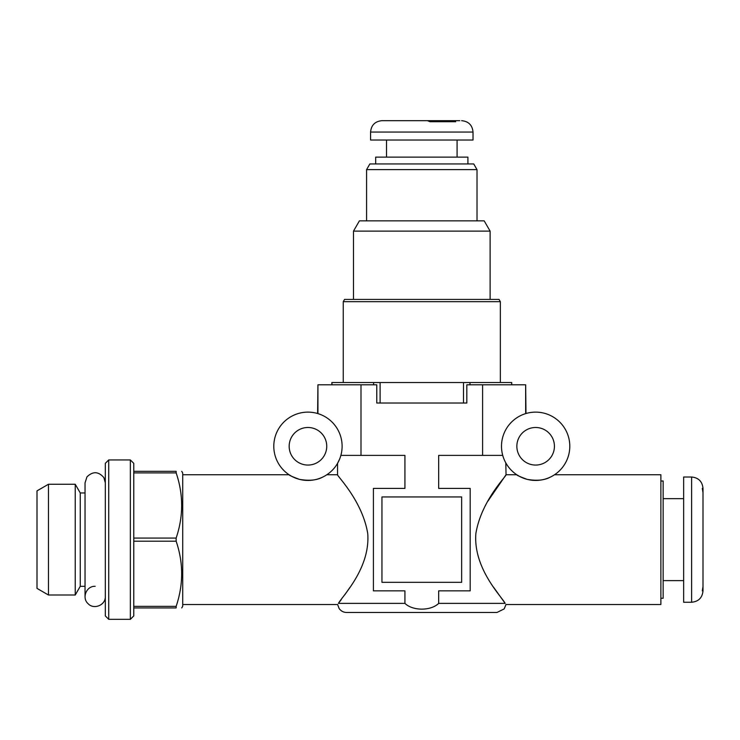<?xml version="1.0" encoding="UTF-8"?>
<svg xmlns="http://www.w3.org/2000/svg" width="740" height="740" viewBox="0 0 740 740"><rect width="100%" height="100%" fill="white"/><g stroke="black" fill="none" stroke-linecap="round" stroke-linejoin="round"><path stroke-width="1.11" d="M569.8 446.276A34.151 34.151 0 0 0 518.574 416.703A34.151 34.151 0 0 0 518.574 475.857A34.151 34.151 0 0 0 569.8 446.276M519.424 476.329L516.77 474.738C516.409 475.108 519.832 476.634 527.019 479.326C536.704 481.055 544.455 480.325 550.301 477.124M502.728 455.387C507.029 466.191 507.029 466.191 502.728 455.387L438.672 455.387L438.672 488.4L470.187 488.4L470.187 590.862L438.672 590.862L438.672 603.387C430.884 611.027 412.781 611.046 404.928 603.387L338.43 603.387C337.338 604.904 337.338 604.904 338.43 603.387C337.338 604.904 337.338 604.904 338.43 603.387C341.936 596.597 370.453 568.449 367.734 533.559C362.322 500.471 336.543 475.459 337.551 474.738C336.478 475.385 362.313 500.462 367.734 533.531C370.453 568.449 342.01 596.505 338.43 603.387L341.279 599.604M487.827 501.239L506.049 474.738L505.799 462.87M525.668 413.614L525.668 384.8L525.974 413.521M342.111 446.276A34.151 34.151 0 0 0 290.875 416.703A34.151 34.151 0 0 0 290.875 475.857A34.151 34.151 0 0 0 342.111 446.276M317.932 413.614L317.932 384.8L376.771 384.8L376.771 403.013L466.829 403.013L466.829 384.8L482.6 384.8L482.6 455.387M339.549 459.253L337.551 463.314L337.551 474.738L326.83 474.738M291.726 476.329L289.072 474.738C288.72 475.108 292.143 476.634 299.33 479.326C309.006 481.055 316.766 480.325 322.603 477.124M554.528 474.738L660.876 474.738L660.876 604.524L505.975 604.524L504.18 608.909L496.938 612.489L346.662 612.489C343.462 612.405 340.937 611.055 339.087 608.447L337.625 604.524L182.725 604.524M505.17 603.387C501.665 596.597 473.147 568.459 475.866 533.568C481.277 500.48 507.048 475.469 506.049 474.738C507.094 475.432 481.324 500.407 475.876 533.512C473.101 568.311 501.609 596.57 505.17 603.387C506.262 604.904 506.262 604.904 505.17 603.387L438.672 603.387M505.069 603.248L493.552 587.19M381.951 496.938L381.951 582.324L461.649 582.324L461.649 496.938L381.951 496.938M361 384.8L361 455.387L404.928 455.387L404.928 488.4L373.413 488.4L373.413 590.862L404.928 590.862L404.928 603.387M317.627 413.521L317.932 384.8M340.872 455.387L361 455.387M349.835 587.514L345.016 594.498M482.6 384.8L525.668 384.8M326.738 446.276A18.787 18.787 0 0 0 298.562 430.005A18.787 18.787 0 0 0 298.562 462.546A18.787 18.787 0 0 0 326.738 446.276M554.427 446.276A18.787 18.787 0 0 0 526.251 430.005A18.787 18.787 0 0 0 526.251 462.546A18.787 18.787 0 0 0 554.427 446.276M691.613 602.249L683.649 602.249L683.649 477.013L691.613 477.013C698.532 477.688 702.325 481.481 703 488.4L703 590.862C702.325 597.781 698.532 601.574 691.613 602.249L691.613 477.013M702.297 590.862L703 586.589L703 492.674L703 586.589M702.297 488.4L703 492.674M660.876 598.262L663.151 598.262L663.151 481L660.876 481M181.735 471.325L182.725 473.026L182.725 606.226L181.735 607.938M130.351 619.324L130.351 459.938L133.774 463.351L133.774 471.325L176.148 471.325C183.492 471.325 183.492 471.325 176.148 471.325L176.148 472.897C183.492 494.542 183.492 516.261 176.148 538.063L176.148 541.199C183.492 562.844 183.492 584.572 176.148 606.365L176.148 607.938C183.492 607.938 183.492 607.938 176.148 607.938L133.774 607.938L133.774 615.911L130.351 619.324L108.725 619.324L105.311 615.911L105.311 463.351L108.725 459.938L108.725 619.324M133.774 471.325L133.774 538.063L176.148 538.063M133.774 538.063L133.774 541.199L176.148 541.199M133.774 541.199L133.774 606.365L176.148 606.365M37 490.87L37 588.393L48.461 595.006L48.461 484.256L37 490.87M85.044 492.951L80.262 492.951L75.24 484.256L75.24 595.006L48.461 595.006M80.262 492.951L80.262 586.311L75.24 595.006M85.044 586.311L80.262 586.311M95.173 586.311C86.497 585.84 81.548 597.8 88.014 603.609C93.814 610.074 105.774 605.116 105.311 596.44M133.774 606.365L133.774 607.938M133.774 472.897L176.148 472.897M500.351 301.689L499.038 299.413L344.562 299.413L343.249 301.689L500.351 301.689L500.351 382.525M331.862 384.8L331.862 382.525L511.738 382.525L511.738 384.8M331.936 384.8L331.936 382.525M373.626 384.8L373.626 382.525M490.111 231.111L484.191 220.862L359.409 220.862L353.489 231.111L490.111 231.111L490.111 299.413M511.664 384.8L511.664 382.525M469.974 384.8L469.974 382.525M466.829 403.013L463.49 403.013L463.49 382.525M376.771 403.013L380.11 403.013L380.11 382.525M477.013 169.626L366.587 169.626L369.871 163.938L473.73 163.938L477.013 169.626L477.013 220.862M370.574 132.062L473.026 132.062L473.026 140.026L370.574 140.026L370.574 132.062C371.24 125.143 375.041 121.351 381.951 120.676L427.48 120.676L430.042 121.739L455.683 121.739L453.111 120.676L459.771 120.676M451.696 121.221L451.696 120.676L453.111 120.676M399.026 120.676L451.696 120.676M467.911 163.938L467.911 157.111L375.689 157.111L375.689 163.938M516.77 474.738L506.049 474.738M289.072 474.738L182.725 474.738M663.151 580.613L683.649 580.613M663.151 498.649L683.649 498.649M75.24 484.256L48.461 484.256M85.044 482.832L85.044 596.44M105.311 482.822L103.868 477.615C98.475 471.371 92.833 471.13 86.941 476.912L85.044 482.822M130.351 459.938L108.725 459.938M343.249 301.689L343.249 382.525M353.489 231.111L353.489 299.413M366.587 169.626L366.587 220.862M473.026 132.062C472.361 125.143 468.559 121.351 461.649 120.676M457.089 157.111L457.089 140.026M386.511 157.111L386.511 140.026"/></g></svg>
